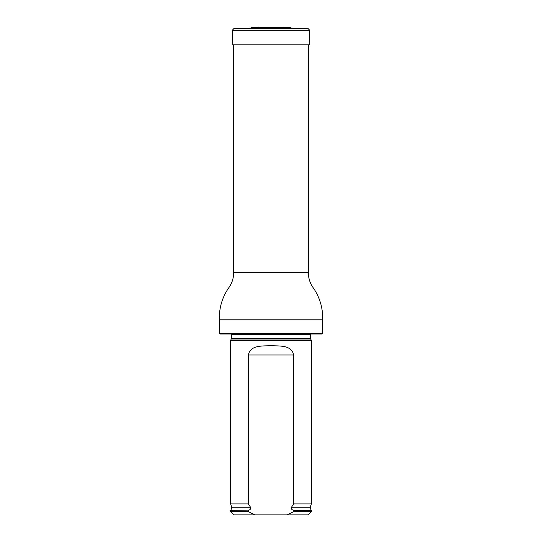 <?xml version="1.0" encoding="UTF-8"?>
<svg xmlns="http://www.w3.org/2000/svg" width="542" height="542" viewBox="0 0 542 542"><rect width="100%" height="100%" fill="white"/><g stroke="black" fill="none" stroke-linecap="round" stroke-linejoin="round"><path stroke-width="0.81" d="M219.314 333.35L322.686 333.35L322.043 333.994L219.957 333.994L219.314 333.35L219.314 319.136C219.164 307.693 222.24 297.348 228.555 288.08C231.922 283.48 233.636 278.324 233.69 272.612L233.69 44.864M231.305 339.007L310.695 339.007L311.372 340.457L230.628 340.457L231.427 338.459L231.332 333.994M254.855 514.9L248.392 511.668L230.628 511.668L233.859 514.9L308.141 514.9L311.372 511.668L311.372 510.374L293.608 510.374L293.608 511.668L311.372 511.668M293.608 511.668L287.145 514.9M230.628 511.668L230.628 510.374L248.995 510.11C250.458 509.561 250.966 508.606 250.519 507.258L248.392 503.918L248.392 354.99C250.214 344.908 262.558 346.094 270.993 345.701C279.421 346.094 291.779 344.902 293.608 354.99L293.608 503.918L291.481 507.258C291.034 508.606 291.542 509.555 293.005 510.11L293.608 510.374M248.392 511.668L248.392 510.374M248.392 503.918L230.628 503.918L230.628 340.457M291.481 507.258L310.22 507.258L311.372 503.918L293.608 503.918M311.372 503.918L311.372 340.457M250.682 28.076L251.976 27.351L290.024 27.351L291.318 28.076L250.682 28.076L233.792 28.665L308.208 28.665L309.767 30.338L232.233 30.338L233.792 28.665M290.024 27.351L251.976 27.351M232.233 30.338L232.742 44.864L309.258 44.864L309.767 30.338M233.69 272.612L308.31 272.612L308.31 44.864M219.314 319.136L322.686 319.136C322.856 307.897 319.834 297.633 313.628 288.33C310.214 283.873 308.445 278.635 308.31 272.612M310.695 339.007L310.573 338.459L231.427 338.459M310.573 338.459L310.573 334.482L231.427 334.482M248.995 510.11L230.628 510.374M310.22 507.258L311.033 510.11L293.005 510.11M250.519 507.258L231.78 507.258L230.967 510.11M293.608 354.99L248.392 354.99M322.686 333.35L322.686 319.136M310.573 334.482L310.668 333.994M311.033 510.11L311.372 510.374M231.78 507.258L230.628 503.918M282.429 27.127L259.137 27.1L282.978 27.1M291.318 28.076L308.208 28.665"/></g></svg>
